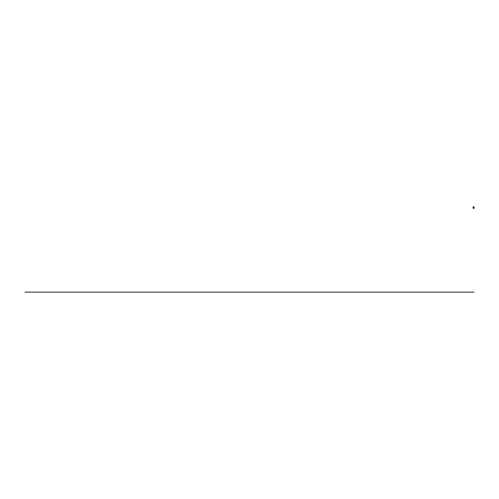 <?xml version="1.0" encoding="UTF-8"?>
<svg xmlns="http://www.w3.org/2000/svg" width="499" height="499" viewBox="0 0 499 499"><rect width="100%" height="100%" fill="white"/><g stroke="black" fill="none" stroke-linecap="round" stroke-linejoin="round"><path stroke-width="0.75" d="M473.158 206.867L473.139 208.326L473.139 206.867L473.389 208.326L474.031 208.326L474.05 206.867L474.031 208.326M473.389 207.004L473.22 208.183M473.801 206.867L473.389 206.867M473.801 206.935L473.389 206.935M473.389 207.048L473.801 207.048L473.389 207.06M473.801 207.097L473.464 207.097L473.801 207.11M473.801 207.384L473.389 207.384M473.801 207.802L473.389 207.802M473.801 207.852L473.464 207.852L473.801 207.84M473.801 207.048L473.981 208.326M473.969 207.004L473.969 208.183M474.05 207.434L474.05 207.066A0.449 0.449 0 0 1 474.05 207.447M474.05 208.108L474.05 207.74A0.449 0.449 0 0 1 474.05 208.12M473.482 207.703L473.801 207.509M473.389 208.183L473.738 208.158M24.95 292.133L474.05 292.133M473.389 208.127L473.801 208.127"/></g></svg>
